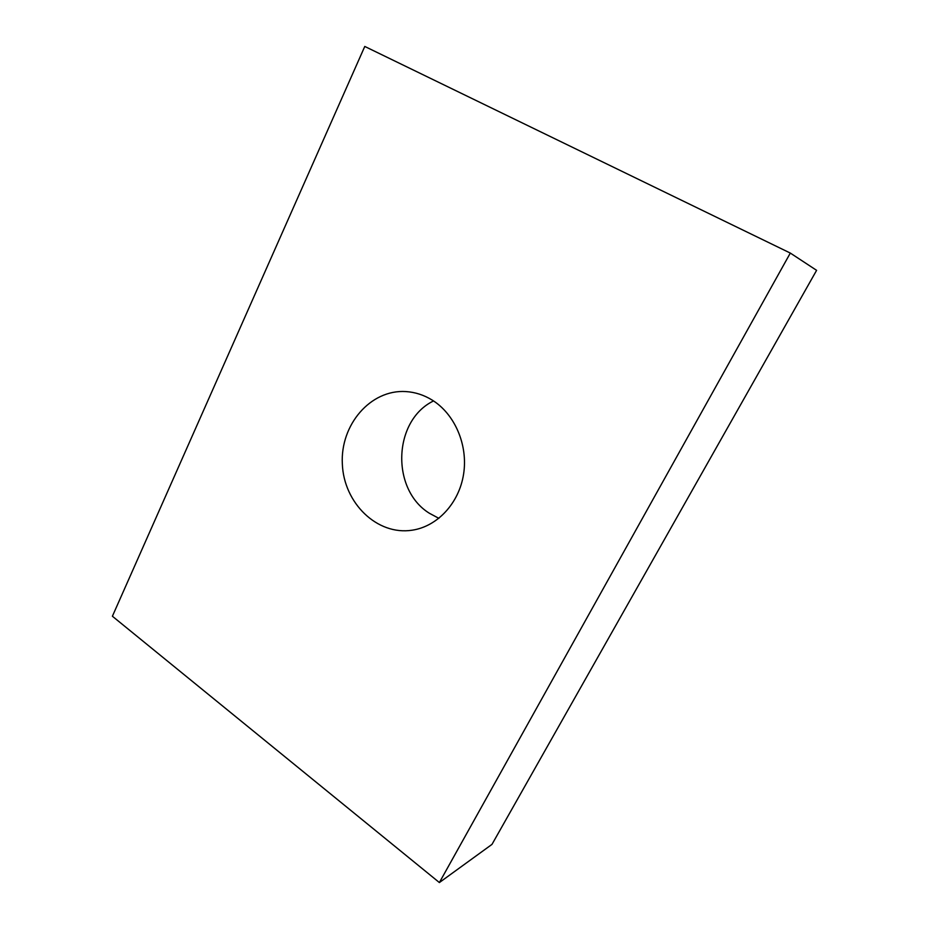<?xml version="1.0" encoding="UTF-8"?>
<svg xmlns="http://www.w3.org/2000/svg" width="929" height="929" viewBox="0 0 929 929"><rect width="100%" height="100%" fill="white"/><g stroke="black" fill="none" stroke-linecap="round" stroke-linejoin="round"><path stroke-width="1.39" d="M432.043 399.993C454.769 413.928 468.193 444.991 463.594 474.115C459.077 503.263 437.338 526.453 412.221 530.192C377.104 535.731 343.753 502.984 342.337 463.931C340.2 424.913 370.427 389.263 405.903 391.573C415.089 392.166 423.81 394.964 432.043 399.993M433.529 400.945C393.037 420.465 390.726 489.583 429.488 513.319L438.883 518.347M364.772 46.45L790.312 253.071L816.603 270.339L491.987 844.38L439.382 882.55L112.397 616.241L364.772 46.45M790.312 253.071L439.382 882.55"/></g></svg>
